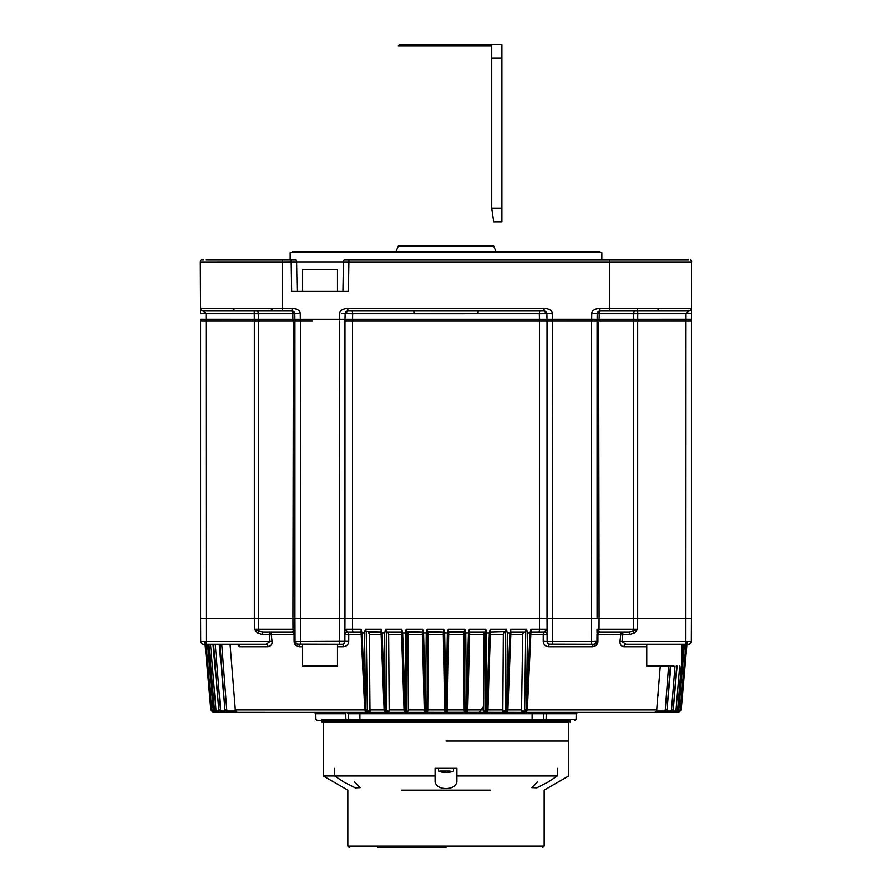 <?xml version="1.0" encoding="UTF-8"?>
<svg xmlns="http://www.w3.org/2000/svg" width="892" height="892" viewBox="0 0 892 892"><rect width="100%" height="100%" fill="white"/><g stroke="black" fill="none" stroke-linecap="round" stroke-linejoin="round"><path stroke-width="1.34" d="M673.65 666.056L646.756 666.056L646.756 644.247L626.039 644.247A2.732 2.107 90 0 0 623.943 646.733C621.122 646.265 619.806 644.448 619.996 641.303L622.036 641.526L626.039 644.247L688.591 644.247A2.732 2.732 90 0 0 691.311 641.526L691.412 618.346L637.68 618.346L691.423 618.346L691.423 321.109L633.454 321.109L633.454 618.346L597.071 618.346L597.071 321.109L633.454 321.109M344.502 321.109L597.071 321.109M297.359 321.109L200.577 321.109L200.577 618.346L206.03 618.346L200.589 618.346L200.689 641.526A2.732 2.732 -90 0 0 203.409 644.247A2.732 2.732 -90 0 1 202.952 644.202L202.941 644.202M346.888 321.109L345.527 321.109L346.888 321.109M344.568 321.109L344.234 321.109A2.732 2.732 -89.6 0 0 345.014 319.247L352.574 319.236A2.732 1.048 90 0 0 352.875 321.109L596.335 321.109A2.732 2.732 -89.6 0 0 597.116 319.247L599.123 319.236A2.732 1.728 90 0 1 598.632 321.109L599.078 618.346L344.97 618.346L344.97 321.109M599.067 618.346L637.668 618.346L633.454 618.346L633.432 629.261L599.023 629.261L599.067 618.346L637.668 618.346L637.68 321.109M547.03 321.109L547.03 618.346L539.47 618.346L539.526 629.261L530.885 629.261L530.015 632.941L527.473 632.941L526.626 629.261L510.815 629.261L509.923 632.941L507.314 632.941L506.433 629.261L490.243 629.261L489.34 632.941L486.686 632.941L485.783 629.261L469.348 629.261L468.434 632.941L465.747 632.941L464.832 629.261L448.263 629.261L447.349 632.941L444.651 632.941L443.737 629.261L427.168 629.261L426.253 632.941L423.566 632.941L422.652 629.261L406.217 629.261L405.314 632.941L402.66 632.941L401.757 629.261L385.567 629.261L384.686 632.941L382.077 632.941L381.185 629.261L365.374 629.261L364.527 632.941L361.985 632.941L361.115 629.261L352.474 629.261L352.518 618.346L206.03 618.346L254.332 618.346L254.354 629.261L257.71 633.108L262.694 634.691L262.694 631.971L259.193 631.179A2.732 2.107 -90 0 1 258.569 629.261L258.546 618.346L254.332 618.346L254.32 321.109M294.929 321.109L294.929 618.346L292.933 618.346L292.977 629.261L254.354 629.261L259.193 631.179L257.71 633.108M302.566 291.383L302.566 269.574L337.466 269.574L337.466 291.383M501.906 208.215L491.726 208.215L493.722 221.852L501.906 221.852L501.906 44.6L501.906 58.236L491.726 58.236M337.466 666.056L302.566 666.056L302.566 644.247L337.466 644.247L337.466 666.056M448.553 772.26L447.171 772.539A19.067 15.967 -90 0 0 447.55 772.517A19.067 15.967 -90 0 0 449.278 772.26A19.089 10.28 -102.1 0 1 448.821 772.282A19.089 10.28 -102.1 0 1 448.353 772.26A19.067 15.967 90 0 1 446.245 772.539L444.863 772.26A18.788 15.733 90 0 1 443.447 772.26A19.067 10.425 -90 0 0 444.829 772.539A19.067 15.967 90 0 1 444.45 772.517A19.067 15.967 90 0 1 442.722 772.26A19.089 10.28 102.1 0 0 443.179 772.282M444.829 772.461A19.067 15.967 -90 0 0 445.755 772.539L446 772.517M439.723 771.045L441.897 771.045L439.723 771.045M450.103 771.045L441.897 771.045M401.623 790.134L490.377 790.134M446 847.4L377.829 847.4M537.374 781.961L531.922 787.636L536.861 787.814L548.279 781.961L557.299 775.962L456.905 775.962L456.905 781.961C455.834 786.131 452.199 788.338 446 788.561C439.812 788.35 436.177 786.142 435.095 781.961L435.095 775.962L323.294 775.962L334.701 775.962L343.721 781.961L355.284 787.859L360.078 787.636L354.626 781.961M456.905 781.961L456.905 768.324L435.095 768.324L435.095 781.961M557.299 775.962L557.299 768.324M446 741.051L568.706 741.051L446 741.051M334.701 768.324L334.701 775.962M489.775 846.04L544.165 846.04L544.165 790.134L568.706 775.962L568.706 721.962L321.923 721.962L323.294 721.962L323.294 775.962L347.835 790.134L347.835 846.04L402.225 846.04M205.773 260.029L290.156 260.029L290.156 252.659L601.844 252.659L601.844 260.029L609.615 260.029L344.212 260.029A2.732 2.732 89.8 0 0 343.442 261.891L348.895 261.947L348.895 260.029M201.681 260.029L203.499 260.029M200.466 261.936L296.601 261.902A2.732 2.732 -77.6 0 0 295.821 260.029L282.385 260.029L282.385 261.936L200.321 261.936A2.732 2.732 0 0 1 200.633 260.665L201.101 260.029A2.732 2.732 0 0 0 200.321 261.936L200.544 312.992M291.138 260.029L291.651 291.383L348.382 291.383L348.895 261.947L609.615 261.947L609.615 260.029L688.568 260.029M690.408 260.029L691.378 260.676A2.732 2.732 0 0 1 691.679 261.936L609.615 261.936M600.472 261.947L691.679 261.947A2.732 2.732 0 0 0 690.899 260.029L691.345 260.631M691.49 261.936L691.456 313.627L691.478 308.309L691.456 313.627L691.478 308.309L599.937 308.309C594.551 308.855 591.82 310.628 591.764 313.627L591.664 319.213L546.986 319.236L546.885 313.694L539.337 313.705L539.426 319.247L546.986 319.247A2.732 2.732 89.9 0 0 547.744 321.087M690.676 321.087A2.732 2.732 89.2 0 0 690.988 320.685L691.434 319.213L690.653 321.109L691.434 319.213L637.702 319.247L637.702 321.109L690.653 321.109A2.732 2.732 89.9 0 0 691.434 319.213L691.456 313.627L686.004 313.694L688.758 311.018L600.94 311.018C599.201 310.572 597.952 311.464 597.216 313.705L591.764 313.627L597.216 313.694L597.116 319.247L591.664 319.213L591.664 321.109M691.478 308.454L691.478 308.309A2.732 2.732 0 0 1 688.758 311.018L635.628 311.018L637.747 311.018L637.747 313.705L633.521 313.705L633.476 319.247L637.702 319.247L637.747 313.705L686.004 313.694L685.981 320.016M596.224 308.732L596.871 308.554M200.388 277.903L200.444 291.383M350.567 311.018L347.835 311.018L345.115 313.694L345.014 319.247L294.884 319.236L294.784 313.716L292.788 313.705L300.236 313.627C300.102 310.561 297.382 308.788 292.063 308.309L200.522 308.309L200.533 311.587M294.75 313.315L294.784 313.571A2.732 2.732 -90 0 0 292.063 311.018L294.784 313.694L294.884 319.236L294.784 313.694C292.977 311.018 291.74 310.126 291.06 311.018L203.242 311.018A2.732 2.732 0 0 1 200.522 308.309L200.522 308.42M201.525 308.309L200.522 308.309A2.732 2.732 0 0 0 203.242 311.018L205.996 313.694L200.544 313.627L200.522 310.015M348.047 311.018L544.165 311.018L546.885 313.694L552.338 313.627C552.204 310.561 549.483 308.788 544.165 308.309L347.835 308.309C342.45 308.855 339.718 310.628 339.662 313.627L339.562 319.213M296.601 261.902L297.114 291.383L296.601 261.891L343.442 261.891L342.918 291.383M688.758 311.018L689.973 310.728A2.732 2.732 0 0 1 689.661 310.862A2.732 2.732 0 0 0 689.973 310.728A2.732 2.732 0 0 1 689.661 310.862A2.732 2.732 0 0 0 689.973 310.728A2.732 2.732 0 0 1 688.758 311.018L689.817 310.795L688.758 311.018A2.732 2.732 0 0 0 689.639 310.873A2.732 2.732 0 0 1 688.758 311.018L688.758 311.018A2.732 2.732 0 0 0 689.639 310.873A2.732 2.732 0 0 1 688.758 311.018L688.758 311.018A2.732 2.732 0 0 0 691.478 308.309M617.81 311.018L640.077 311.018M341.736 313.661L352.663 313.705L352.574 319.236L539.426 319.247A2.732 1.048 90 0 1 539.125 321.109M345.349 321.109L352.875 321.109M312.601 321.109L295.665 321.109M292.063 308.309L292.074 311.018L291.06 311.018A2.732 1.728 -90 0 1 292.788 313.694L292.877 319.247A2.732 1.728 90 0 0 293.368 321.109L292.922 618.346L258.546 618.346L258.546 321.109M295.642 321.087A2.732 2.732 89.9 0 1 294.884 319.236L258.524 319.247L258.479 313.705L254.253 313.694L254.298 319.247L200.566 319.213A2.732 2.732 -89.9 0 0 201.347 321.109L254.298 321.109L254.298 319.247L258.524 319.236A2.732 2.107 90 0 0 259.126 321.109M200.912 320.529A2.732 2.732 -90.2 0 1 200.566 319.213L201.347 321.109L205.294 321.109M222.643 321.109L221.461 321.109M346.787 321.109L345.985 321.109M549.461 321.109L552.438 321.109L552.338 313.627M564.703 321.109L552.438 321.109M636.397 319.247L635.26 319.247M670.539 321.109L668.309 321.109M691.445 308.755L691.456 308.621A2.732 2.732 0 0 1 690.698 310.204A2.732 2.732 0 0 0 691.456 308.621A2.732 2.732 0 0 1 690.698 310.204A2.732 2.732 0 0 0 691.456 308.621L691.456 308.621A2.732 2.732 0 0 1 690.698 310.204L691.133 309.624M597.239 313.415L597.227 313.438A2.732 2.732 90 0 1 597.294 313.092L597.372 312.836A2.732 2.732 90 0 1 597.439 312.646L597.439 312.657M634.703 313.694L636.152 313.694M220.045 311.018L203.242 311.018A2.732 2.732 0 0 1 202.361 310.873A2.732 2.732 0 0 0 203.242 311.018L203.242 311.018A2.732 2.732 0 0 1 202.361 310.873L202.841 310.985M202.339 310.862A2.732 2.732 0 0 1 202.027 310.728L202.027 310.728A2.732 2.732 0 0 0 202.339 310.862A2.732 2.732 0 0 1 202.027 310.728A2.732 2.732 0 0 0 203.242 311.018L202.083 310.762M201.302 310.204A2.732 2.732 0 0 1 200.544 308.621L200.544 308.621A2.732 2.732 0 0 0 201.302 310.204A2.732 2.732 0 0 1 200.544 308.621M219.454 311.018L220.235 311.018L219.454 311.018M206.019 321.109L205.996 313.694L200.544 313.627L200.522 308.309A2.732 2.732 0 0 0 203.242 311.018L202.183 310.795M254.253 311.018L256.372 311.018L254.253 311.018L254.253 313.694L205.996 313.694M232.199 311.018L274.156 311.018C271.536 309.68 270.622 308.788 271.469 308.32M348.649 311.018L349.508 311.018M414.133 313.694L352.663 313.694A2.732 1.048 -90 0 0 351.615 311.018L413.776 311.018L414.133 313.716L539.337 313.694A2.732 1.048 -90 0 1 540.385 311.018L541.433 311.018M347.835 308.309L347.835 311.018A2.732 2.732 85.5 0 0 345.249 312.902M477.867 313.694L478.223 311.018L540.385 311.018M543.953 311.018L544.165 308.309M542.492 311.018L543.351 311.018M546.818 313.148A2.732 2.732 -85.6 0 0 544.165 311.018M544.365 311.029L546.885 313.705L546.986 319.247M632.874 321.109A2.732 2.107 90 0 0 633.476 319.247L599.123 319.247L599.212 313.705L597.216 313.694A2.732 2.732 90 0 1 599.937 311.018L597.227 313.46M292.108 251.845L599.892 251.845L601.844 252.659M302.343 251.845L589.657 251.845L302.343 251.845M646.756 666.056L654.761 666.056M491.726 208.215L491.726 45.96L490.31 44.6L399.638 44.6L398.278 45.96L491.726 45.96M501.906 44.6L490.31 44.6M480.086 44.6L399.638 44.6M230.069 644.247L235.421 711.08L228.006 711.08L226.735 709.831L224.907 709.932L219.978 644.247M295.386 642.864L297.761 644.247A2.732 1.728 90 0 1 299.489 646.733C296.055 646.265 294.26 644.448 294.092 641.303L294.059 634.468A2.732 1.784 90 0 0 293.49 632.696L293.49 632.696A2.732 1.784 90 0 0 292.275 631.971L262.694 631.971L292.275 631.971L294.984 629.261L294.94 618.346L295.04 641.526A2.732 2.732 -90 0 0 297.761 644.247L302.566 644.247M262.694 634.691L271.246 634.468L272.004 641.303L269.964 641.526L269.194 631.971L292.275 631.971A2.732 2.732 0 0 1 295.007 634.691L294.996 633.108L293.49 631.179A2.732 1.728 -90 0 1 292.977 629.261L294.984 629.261L294.984 630.265M295.007 634.68L292.275 631.971L269.194 631.971A2.732 2.063 -90 0 1 270.588 632.696L270.588 632.696A2.732 2.063 -90 0 1 271.246 634.468L295.007 634.435M337.466 644.247L342.138 644.247A2.732 2.732 90 0 0 344.858 641.526L344.959 618.346L294.94 618.346M344.858 641.627L344.881 638.103M344.959 618.346L344.914 629.261L347.612 631.971A2.732 2.732 0 0 0 344.892 634.691L348.761 634.468L348.727 641.303C348.549 644.492 346.754 646.299 343.342 646.733A2.732 1.215 90 0 0 342.138 644.247L296.947 644.124M353.533 631.971L347.612 631.971A2.732 2.732 0 0 0 344.892 634.691A2.732 2.732 0 0 1 347.612 631.971L353.533 631.971A2.732 1.059 -90 0 1 352.474 629.261L344.914 629.261M353.265 712.418L366.5 712.418A1.36 1.282 -90 0 1 365.218 711.08L361.004 631.135M361.115 631.547L361.115 629.261M352.53 321.109L352.53 618.346L539.482 618.346L539.47 321.109M547.119 637.947L547.142 641.526A2.732 2.732 -90 0 0 549.862 644.247A2.732 1.215 90 0 0 548.658 646.733C545.346 646.365 543.54 644.559 543.25 641.303L543.239 634.468L547.108 634.691A2.732 2.732 0 0 0 544.388 631.971L530.952 631.971L544.388 631.971L547.086 629.261L547.041 618.346L547.142 641.526A2.732 2.732 -90 0 0 549.862 644.247L594.239 644.247L549.115 644.147M530.885 629.261L530.996 631.135M530.985 631.135L527.339 709.876L525.522 712.418A1.36 1.282 90 0 0 526.782 711.08L527.261 709.831L524.686 709.831L524.251 711.08A1.36 1.282 90 0 0 525.522 712.418L526.436 709.932L530.015 632.941M547.097 632.328L547.108 634.691A2.732 2.732 0 0 0 544.388 631.971A2.732 1.148 -90 0 0 543.607 632.696A2.732 1.148 -90 0 0 543.239 634.468L530.84 634.468M547.097 630.733L547.041 618.346L597.06 618.346L547.041 618.346M548.658 646.733L592.511 646.733A2.732 1.728 90 0 1 594.239 644.247A2.732 2.732 90 0 0 596.96 641.526L594.239 644.247A2.732 2.732 90 0 0 596.96 641.526L596.993 634.691A2.732 2.732 0 0 1 599.725 631.971L622.806 631.971L622.806 634.691L629.306 634.691L634.29 633.108L632.807 631.179L637.646 629.261L637.668 618.346M596.982 638.193L596.993 634.691L597.941 634.468L597.908 641.303C597.974 644.18 596.168 645.986 592.511 646.733M596.993 634.435L596.982 638.137M597.004 633.008L598.51 631.179A2.732 1.728 -90 0 0 599.023 629.261L597.016 629.261L599.725 631.971A2.732 1.784 -90 0 0 598.51 632.696L598.51 632.696A2.732 1.784 -90 0 0 597.941 634.468L622.806 634.691L622.036 641.526L685.859 641.526L685.859 644.247L685.97 321.109M629.306 634.691L629.306 631.971L599.725 631.971L629.306 631.971L632.807 631.179A2.732 2.107 -90 0 0 633.432 629.261L637.646 629.261L634.29 633.108M527.261 709.932L656.925 709.932L656.579 711.08L660.27 666.056M658.151 693.809L657.973 696.206M483.709 706.364L479.104 712.418M364.739 709.932L235.075 709.932L237.149 712.418L345.081 712.418L236.882 712.396M368.441 631.971L381.04 631.971L368.441 631.971L369.321 634.468L369.99 712.418L384.976 712.418M211.694 709.876L210.813 709.932L204.825 641.538M224.594 712.418L214.125 712.407L211.694 709.932L206.074 644.247M224.583 712.418L214.415 712.418L211.727 709.932M227.103 712.418L217.057 712.418L214.47 710.422L208.918 644.247M231.307 712.418L221.45 712.418L218.774 709.932L213.567 644.247M386.57 711.08L388.477 712.418L227.549 712.418L224.985 709.932L219.198 644.247M401.512 631.971L386.715 631.971L387.998 631.971L388.667 634.468L389.191 711.08L388.477 712.418L405.648 712.418L237.149 712.418L235.41 711.08M237.127 712.418L369.99 712.418L367.917 711.08L365.687 711.08M345.081 713.756L315.813 713.756L345.773 713.756L344.412 712.418L366.5 712.418A1.36 1.282 -90 0 0 367.783 711.08L367.314 709.831L365.553 709.932L366.5 712.418L364.661 709.876L365.553 709.932L364.527 632.941M381.04 631.971L366.255 631.547L367.314 709.831M365.374 629.261L366.255 631.547M404.043 709.831L401.489 631.369L404.31 711.08A1.36 1.338 -90 0 0 405.637 712.418A1.36 1.338 -90 0 0 406.986 711.08L406.741 709.831L405.158 709.932L405.637 712.418L385.846 712.418A1.36 1.316 -90 0 1 384.53 711.08L381.007 631.257L384.118 709.865L385.121 709.932L384.686 632.941M381.062 631.547L381.185 629.261M385.567 629.261L386.348 631.547L386.805 709.831L385.121 709.932L382.077 632.941M401.512 631.547L401.757 629.261M406.217 629.261L406.897 631.547L406.741 709.831M422.306 631.971L406.897 631.547M490.243 629.261L487.969 709.854L486.374 712.418L486.831 709.932L485.259 709.831L485.047 711.08A1.36 1.338 90 0 0 486.374 712.418L425.752 712.418A1.36 1.36 -90 0 1 424.402 711.08L422.295 631.458L424.257 709.842L425.495 709.932L426.253 632.941M422.295 631.547L422.652 629.261M427.168 629.261L427.747 631.547L426.978 709.831L425.495 709.932L423.566 632.941M428.495 634.468L443.313 634.468L444.629 709.932L427.759 709.932L428.294 631.971L443.268 631.971L427.747 631.547M426.153 712.351L446 712.418L444.651 711.08L443.737 629.261M448.263 629.261L447.371 709.831L446 709.932L447.349 632.941M463.505 634.468L463.706 631.971L448.732 631.971L448.687 634.468L463.505 634.468L464.23 711.08L464.922 711.08L465.022 709.831L464.253 631.547L448.732 631.547M464.253 631.547L464.832 629.261M469.348 629.261L467.609 711.08M465.022 709.831L467.743 709.842L469.705 631.547M484.858 631.971L469.694 631.971L484.858 631.971L485.783 629.261M490.41 634.468L503.333 634.468L502.832 711.08L504.872 711.08L505.195 709.831L505.652 631.547L490.488 631.971M505.652 631.547L506.433 629.261M510.815 629.261L507.481 711.08A1.36 1.316 90 0 1 506.177 712.418L506.868 709.932L509.923 632.941M505.195 709.831L507.882 709.865L510.938 631.547M525.254 631.971L510.971 631.971L525.254 631.971L526.626 629.261M526.313 711.08L524.095 711.08L522.021 712.418L521.552 711.08L522.679 634.468L523.559 631.971L510.96 631.971M666.737 711.08L670.204 711.08L670.561 712.418L522.021 712.418L664.462 712.418L666.915 710.422L665.265 709.831L663.994 711.08L664.462 712.418L664.919 711.08L657.516 711.08L654.851 712.418L450.092 712.418M445.521 712.329L532.078 712.418L532.111 713.756L576.187 713.756L577.548 712.418L654.851 712.418L656.59 711.08L663.994 711.08M663.291 711.08L664.919 711.08L666.201 709.831M687.174 641.538L681.187 709.932L687.174 641.538L681.187 709.932L680.875 710.98L681.187 709.932L680.306 709.876M498.896 712.418L501.862 712.418M503.233 712.418L484.601 712.418L483.676 711.08L483.999 631.971M346.531 712.418L348.359 713.756L532.111 713.756L532.078 712.418L577.548 712.418M664.919 711.08L670.204 711.08L671.509 709.831L673.181 709.932L670.717 712.418L673.226 709.932L677.084 666.056M672.858 711.08L674.709 711.08L675.188 712.407L677.641 709.932L681.533 666.056M681.187 709.987L678.477 712.418L664.874 712.418L674.943 712.418L677.53 710.422L676.047 709.831L679.682 666.056M677.273 711.08L678.032 712.385L680.306 709.932L686.361 641.526M667.428 712.418L677.597 712.418L680.206 710.422L678.823 709.831L684.443 644.247M223.736 712.418L213.523 712.418L210.902 710.422M214.727 711.08L213.177 709.831L211.705 709.932L205.628 641.526M217.057 712.418L217.291 711.08L219.142 711.08L217.291 711.08L215.953 709.831L214.381 709.932L216.957 712.418M221.45 712.418L221.796 711.08L225.263 711.08L221.796 711.08L220.491 709.831L218.819 709.932L212.965 644.247M405.592 709.932L405.67 711.08L407.41 712.418L405.648 712.418L404.031 709.854L405.158 709.932L405.314 632.941M389.191 711.08L387.139 711.08A1.36 1.316 -90 0 1 385.835 712.418L385.121 709.932M387.139 711.08L386.805 709.831M422.875 631.971L408.001 631.971L408.346 711.08L407.41 712.418L426.632 712.418L427.781 711.08L427.09 711.08L426.978 709.831M427.078 711.08A1.36 1.36 -90 0 1 425.74 712.418L425.495 709.932M427.759 709.932L427.781 711.08M443.279 632.16L443.313 634.468M444.651 711.08A1.36 1.36 0 0 0 446.011 712.418L446 709.932L444.629 709.831M448.687 634.468L447.371 709.831M447.36 711.08L446 712.418A1.36 1.36 -72.9 0 0 447.349 711.08L447.371 709.932L464.241 709.932M464.23 711.08L465.379 712.418L426.632 712.418M464.922 711.08A1.36 1.36 90 0 0 466.271 712.418L468.434 632.941M465.858 712.351L466.282 712.418A1.36 1.36 90 0 0 467.598 711.08M486.408 709.932L486.341 711.08L484.601 712.418M502.832 711.08L503.523 712.418L506.188 712.418M486.374 712.418A1.36 1.338 90 0 0 487.69 711.08L490.488 631.547M503.333 634.468L504.002 631.971L505.285 631.971M505.452 711.08L503.523 712.418L525.533 712.418M359.889 713.812L359.922 712.418M541.5 720.602L542.604 720.602A1.36 0.914 -90 0 0 543.507 719.264L546.138 719.264L546.227 713.756L543.641 713.756L545.469 712.418M348.359 713.756L348.493 719.253M359.889 713.756L359.889 719.253A1.36 1.004 90 0 1 358.896 720.602L349.419 720.602A1.36 0.914 90 0 1 348.493 719.264L321.923 719.264M532.111 713.756L532.111 719.253A1.36 0.903 90 0 1 531.219 720.602L360.781 720.602L359.889 719.253M543.641 713.756L543.507 719.253M570.077 720.602L544.767 720.602L570.077 720.602L570.077 721.962M358.205 720.602L542.481 720.602M537.107 720.602L533.148 720.602A1.36 1.004 -90 0 1 532.111 719.231M533.148 720.602L535.033 720.602M349.519 720.602L317.273 720.602L347.233 720.602L345.862 719.264L345.773 713.756M619.996 641.303L620.754 634.468A2.732 2.063 90 0 1 621.412 632.696L621.412 632.696A2.732 2.063 90 0 1 622.806 631.971L599.725 631.971M596.993 634.647A2.732 2.732 0 0 0 596.993 634.669L598.365 632.339M591.619 321.109L591.508 641.526L597.908 641.303M548.078 643.578L547.142 641.526L543.25 641.303M688.591 644.247L685.859 644.247C688.245 645.15 690.062 644.247 691.311 641.526L685.859 641.526M239.625 646.733A2.732 2.442 90 0 0 237.194 644.247L239.625 646.733L268.057 646.733C271.045 645.986 272.372 644.18 272.004 641.303M294.226 632.796A2.732 2.732 0 0 0 293.267 632.16M265.961 644.247L206.141 644.247L206.141 641.526L269.964 641.526L265.961 644.247A2.732 2.107 90 0 1 268.057 646.733M206.03 321.109L206.141 641.526L200.689 641.526C201.915 644.236 203.733 645.15 206.141 644.247L205.06 644.247M294.092 641.303L295.04 641.526A2.732 2.732 -90 0 0 297.761 644.247M342.84 644.158L343.821 643.667M348.727 641.303L295.04 641.526C296.278 644.247 298.095 645.15 300.493 644.247L300.381 321.109M206.141 644.247C203.733 645.15 201.915 644.236 200.689 641.526L200.689 641.526A2.732 2.732 -90 0 0 203.409 644.247A2.732 2.732 -90 0 1 200.689 641.526A2.732 2.732 -90 0 0 203.409 644.247L203.287 644.247M347.289 720.602L348.17 720.602M349.385 720.602L347.969 720.602M633.521 313.739L633.521 313.705A2.732 2.107 -90 0 1 635.628 311.018M361.048 631.971L347.612 631.971A2.732 1.148 -90 0 1 348.393 632.696L348.393 632.696A2.732 1.148 -90 0 1 348.761 634.468L361.16 634.468M596.96 641.683L596.96 641.526C595.711 644.247 593.894 645.15 591.508 644.247L591.508 641.526L552.594 641.526L552.482 321.109M339.517 321.109L339.406 644.247C341.781 645.15 343.61 644.247 344.858 641.526L344.881 638.337M542.804 847.4L544.165 846.04L347.835 846.04L349.196 847.4M691.679 261.936A2.732 2.732 0 0 0 691.378 260.676A2.732 2.732 89.9 0 0 690.899 260.029M291.138 261.947L282.385 261.947M201.101 260.029A2.732 2.732 0 0 0 200.321 261.936M282.385 311.018L282.385 261.936M300.336 321.109L300.236 313.627M609.615 261.947L609.615 311.018M597.216 313.694L597.216 313.705A2.732 2.732 90 0 1 599.937 311.018L599.937 308.309M206.019 319.247L206.019 320.072M257.71 319.247L256.74 319.247M591.664 319.949L591.664 319.213M599.123 319.247L597.272 319.247M600.94 311.018A2.732 1.728 90 0 0 599.212 313.705L599.212 313.928M200.878 309.647L201.336 310.238A2.732 2.732 0 0 1 200.533 308.599L200.533 308.599M256.372 311.018A2.732 2.107 90 0 1 258.479 313.705L292.788 313.694M599.212 313.694L633.521 313.694M637.735 308.309L637.568 311.018L659.835 311.018L657.114 308.32M496.063 251.845L493.722 246.114L398.278 246.114L395.937 251.845M221.74 644.247L226.735 709.831M538.467 631.971A2.732 1.059 -90 0 0 539.526 629.261L547.086 629.261M530.885 631.547L527.261 709.831M552.594 641.526L547.142 641.526C548.368 644.247 550.186 645.15 552.594 644.247L552.594 641.526M207.557 644.247L213.177 709.831M208.516 644.247L214.381 709.932M210.501 644.247L215.953 709.831M215.24 644.247L220.491 709.831M227.549 712.418L228.006 711.08L234.496 711.08M370.47 711.08L367.772 711.08M384.118 709.932L370.347 709.932M384.162 709.831L385.835 712.418M402.66 632.941L405.158 709.932M444.651 632.941L446 709.932M465.747 632.941L466.494 709.932M485.259 709.831L485.103 631.547M486.686 632.941L486.831 709.932L489.34 632.941M487.969 709.854L486.831 709.932M507.314 632.941L506.868 709.932M524.686 709.831L525.745 631.547M527.473 632.941L526.436 709.932M524.251 711.08L521.552 711.08M671.509 709.831L675.01 666.056M676.693 666.056L673.226 709.932M683.082 644.247L681.666 661.329M681.265 666.056L677.619 709.932M681.666 664.64L683.484 644.247M686.16 641.526L680.273 709.932M674.709 711.08L676.047 709.831M677.474 711.08L678.823 709.831M214.415 712.418L214.526 711.08M404.031 709.932L389.09 709.932M369.321 634.468L381.129 634.468M388.667 634.468L401.59 634.468M408.346 711.08L406.975 711.08M424.257 709.932L408.28 709.932M408.436 634.468L422.362 634.468M483.72 709.932L467.743 709.932M469.638 634.468L483.564 634.468M485.047 711.08L483.676 711.08M502.91 709.932L487.969 709.932M504.872 711.08A1.36 1.316 90 0 0 506.177 712.418L507.882 709.865M521.664 709.932L507.882 709.932M510.871 634.468L522.679 634.468M570.077 719.264L576.087 719.264L576.187 713.756L546.919 713.756L546.919 712.596M574.727 720.602L576.087 719.264L345.862 719.264M670.349 666.056L667.004 709.932L670.884 666.056M665.265 709.831L668.599 666.056M623.943 646.733L646.756 646.733M361.985 632.941L365.553 709.932M364.739 709.831L361.015 631.135M299.489 646.733L302.566 646.733M337.466 646.733L343.342 646.733M447.55 772.517A19.089 19.089 0 0 0 453.504 771.045L453.504 768.324M438.496 768.324L438.496 771.045A19.089 19.089 0 0 0 444.45 772.517M321.923 720.602L321.923 721.962M201.347 321.109L200.566 319.213L201.347 321.109M292.554 311.063L294.237 312.1M234.886 308.32L232.165 311.018M681.666 666.056L681.666 644.247M294.984 630.388L294.996 630.956M294.996 632.183L294.996 633.108M530.952 631.971L544.388 631.971M221.383 712.418L218.774 709.932M227.493 712.418L224.907 709.932M388.477 712.418L366.5 712.418M559.407 712.418L546.919 712.418M538.735 712.418L532.078 712.418M386.905 712.418L388.076 712.418M389.001 712.418L390.395 712.418M391.354 712.418L393.104 712.418M660.671 712.418L664.874 712.418M425.74 712.418C424.28 711.593 423.789 710.734 424.257 709.842M467.743 709.842C468.055 711.27 467.564 712.128 466.271 712.418M344.412 712.418L314.452 712.418L315.813 713.756L315.913 719.264L317.273 720.602M546.227 713.756L547.588 712.418M546.138 719.264L544.767 720.602L543.384 720.602M544.756 720.602L543.808 720.602M358.004 720.602L350.467 720.602M667.093 709.932L664.585 712.418M597.016 629.261L597.004 631.38M597.004 631.681L597.004 632.317M547.13 638.36L547.142 641.526M689.159 644.18L691.255 642.095M547.097 630.945L547.086 629.763"/></g></svg>
